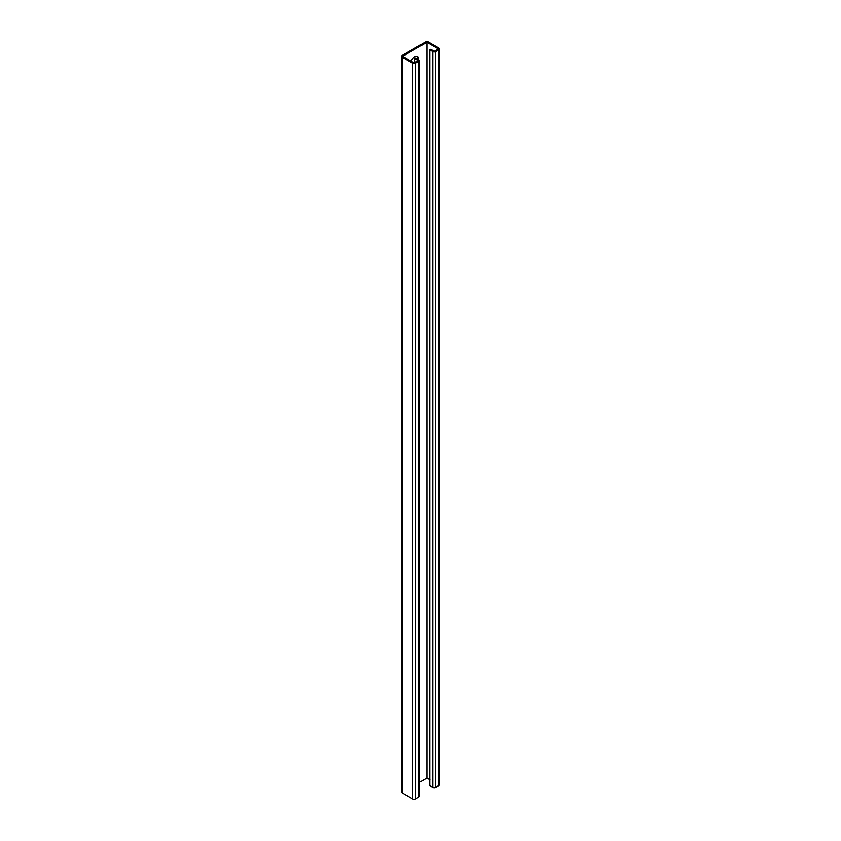 <?xml version="1.0" encoding="UTF-8"?>
<svg xmlns="http://www.w3.org/2000/svg" width="841" height="841" viewBox="0 0 841 841"><rect width="100%" height="100%" fill="white"/><g stroke="black" fill="none" stroke-linecap="round" stroke-linejoin="round"><path stroke-width="1.26" d="M411.217 61.246A5.635 3.248 -60 0 1 417.578 56.389A5.635 3.248 -60 0 1 418.744 58.975L418.744 59.711L415.717 57.955L414.771 58.513L418.271 60.531L414.129 62.928L402.66 56.305L426.871 42.323L438.34 48.946L434.198 51.343L430.697 49.314L429.74 49.871L429.74 785.61L432.768 787.365L432.768 51.616L429.74 49.871M419.344 782.424L426.871 778.072L429.867 779.807M426.871 42.323L426.871 778.072M417.062 56.189A5.635 3.248 -60 0 1 417.788 58.418L417.788 59.154M401.588 56.305A2.029 1.167 0 0 0 402.177 57.135L412.7 63.201A2.029 1.167 0 0 0 415.559 63.201L418.744 61.361A2.029 1.167 0 0 0 419.344 60.531L419.344 796.28A2.029 1.167 0 0 1 418.744 797.11L415.559 798.95A2.029 1.167 0 0 1 412.7 798.95L402.177 792.884A2.029 1.167 0 0 1 401.588 792.054L401.588 56.305A2.029 1.167 0 0 1 402.177 55.474L425.441 42.05A2.029 1.167 180 0 1 428.3 42.05L438.823 48.116A2.029 1.167 180 0 1 439.412 48.946A2.029 1.167 180 0 1 438.823 49.777L435.638 51.616A2.029 1.167 180 0 1 432.768 51.616M439.412 48.946L439.412 784.695A2.029 1.167 180 0 1 438.823 785.526L435.638 787.365A2.029 1.167 180 0 1 432.768 787.365M414.771 58.513L414.855 62.507M419.344 60.531A2.029 1.167 0 0 0 418.744 59.711M438.823 785.526L438.823 49.777M435.638 787.365L435.638 51.616M418.744 58.975L417.788 58.418M402.177 792.884L402.177 57.135M412.7 798.95L412.7 63.201M415.559 798.95L415.559 63.201M418.744 797.11L418.744 61.361"/></g></svg>
